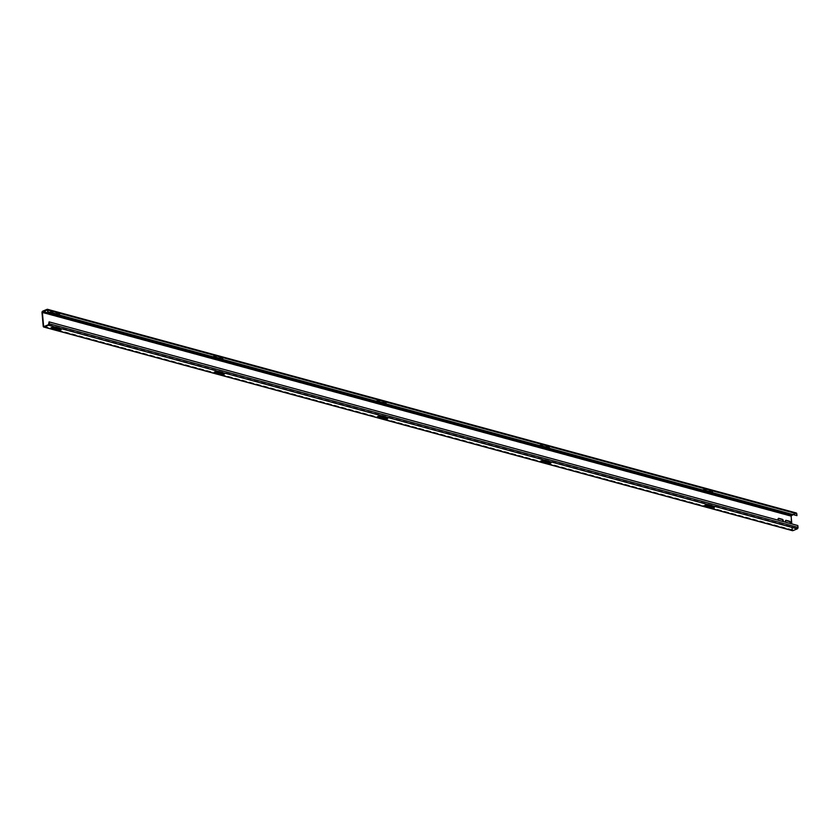 <?xml version="1.0" encoding="UTF-8"?>
<svg xmlns="http://www.w3.org/2000/svg" width="840" height="840" viewBox="0 0 840 840"><rect width="100%" height="100%" fill="white"/><g stroke="black" fill="none" stroke-linecap="round" stroke-linejoin="round"><path stroke-width="0.63" stroke-dasharray="4.2 3.15" d="M549.591 447.993L549.612 447.437L541.527 445.231L539.532 445.683L549.591 447.993M549.549 447.5L549.57 446.943L541.485 444.738L539.49 445.19L549.549 447.5M386.316 403.589L386.337 403.022L378.242 400.817L376.257 401.268L386.316 403.589M386.264 403.084L386.295 402.528L378.2 400.323L376.215 400.774L386.264 403.084M223.031 359.173L223.052 358.606L214.966 356.412L212.972 356.853L223.031 359.173M222.989 358.68L223.01 358.113L214.914 355.908L212.929 356.36L222.989 358.68M712.876 492.408L712.898 491.852L704.802 489.647L702.818 490.098L712.876 492.408M712.835 491.915L712.856 491.358L704.76 489.153L702.775 489.594L712.835 491.915M59.755 314.758L59.777 314.192L51.681 311.997L49.697 312.438L59.755 314.758M59.703 314.265L59.724 313.698L51.639 311.504L49.644 311.945L59.703 314.265M792.488 530.691A1.166 0.809 105.2 0 1 791.962 529.914L790.734 516.232A1.166 0.809 105.2 0 1 791.469 514.805L795.848 512.999L47.114 309.341M797.832 525.546L797.223 528.36L792.624 530.187L791.816 523.908M786.03 522.333A1.166 0.735 67.6 0 0 786.376 522.533L789.915 523.488A1.166 0.735 67.6 0 0 790.251 523.478M778.67 520.327A1.166 0.735 67.6 0 0 779.026 520.527L782.554 521.493A1.166 0.735 67.6 0 0 782.891 521.482L782.523 521.63A1.166 0.735 67.6 0 0 782.754 521.441M785.673 520.485A1.166 0.735 67.6 0 0 785.999 522.68L789.537 523.645A1.166 0.735 67.6 0 0 790.104 523.446M778.312 518.48A1.166 0.735 67.6 0 0 778.649 520.684L782.177 521.64A1.166 0.735 67.6 0 0 782.523 521.63M792.813 514.763L796.121 513.481L796.572 515.792M551.029 462.808L542.85 460.1L541.139 460.772M387.755 418.394L379.575 415.685L377.864 416.356M224.469 373.989L216.29 371.269L214.578 371.942M714.315 507.224L706.135 504.515L704.424 505.187M61.194 329.574L53.004 326.865L51.303 327.526M797.454 525.693L48.72 322.035M792.341 529.756L44.499 326.34M790.734 516.232L42 312.575M791.962 529.914L43.218 326.256M791.469 514.805L42.735 311.147M796.404 513.902L47.66 310.244M795.9 513.492L47.555 309.939M792.845 530.166L44.1 326.508M797.223 528.36L48.489 324.702M797.622 527.583L48.888 323.915M796.121 513.481L47.376 309.813M43.88 326.519L792.624 530.187"/><path stroke-width="1.26" d="M51.303 327.526L61.194 329.574M59.483 330.246L61.142 329.553L53.057 327.358L51.062 327.8L59.441 329.742M704.519 505.691L714.242 507.769L714.263 507.213L706.178 505.008L704.519 505.691L714.315 507.224M214.578 371.942L224.469 373.989M222.768 374.651L224.427 373.968L216.332 371.774L214.347 372.215L222.716 374.157M377.864 416.356L386.001 418.572L387.755 418.394M386.043 419.066L387.702 418.383L379.617 416.189L377.622 416.63L386.001 418.572M541.139 460.772L549.276 462.987L551.029 462.808M549.328 463.481L550.988 462.798L542.892 460.593L540.908 461.044L549.276 462.987M790.251 523.478A1.166 0.735 67.6 0 0 789.716 521.304L786.188 520.349A1.166 0.735 67.6 0 0 786.03 522.333M790.104 523.446A1.166 0.735 67.6 0 0 789.337 521.462L785.81 520.506A1.166 0.735 67.6 0 0 785.673 520.485M782.891 521.482A1.166 0.735 67.6 0 0 782.365 519.309L778.827 518.343A1.166 0.735 67.6 0 0 778.67 520.327M782.754 521.441A1.166 0.735 67.6 0 0 781.988 519.466L778.449 518.5A1.166 0.735 67.6 0 0 778.312 518.48M44.499 326.34L43.596 326.099L44.1 326.508L48.489 324.702L49.098 321.877L797.832 525.546L798 527.426A1.166 0.809 105.2 0 1 797.265 528.854L48.531 325.195L44.152 327.002A1.166 0.809 -74.8 0 1 43.218 326.256L42 312.575A1.166 0.809 -74.8 0 1 42.735 311.147L47.114 309.341A1.166 0.809 -74.8 0 1 48.038 310.086L47.828 312.123L796.95 515.634L48.206 311.966M43.596 326.099L42.378 312.417L47.376 309.813L47.828 312.123M791.816 523.908L791.112 516.086L792.813 514.763M795.848 512.999A1.166 0.809 105.2 0 1 796.782 513.744L796.95 515.634M797.265 528.854L792.887 530.659A1.166 0.809 105.2 0 1 792.488 530.691L43.743 327.033M48.531 325.195A1.166 0.809 -74.8 0 0 49.266 323.768L49.098 321.877M791.112 516.086L42.378 312.417M791.511 515.298L42.777 311.64M796.782 513.744L48.038 310.086M792.887 530.659L44.152 327.002M798 527.426L49.266 323.768M796.257 512.967L47.513 309.309"/></g></svg>
